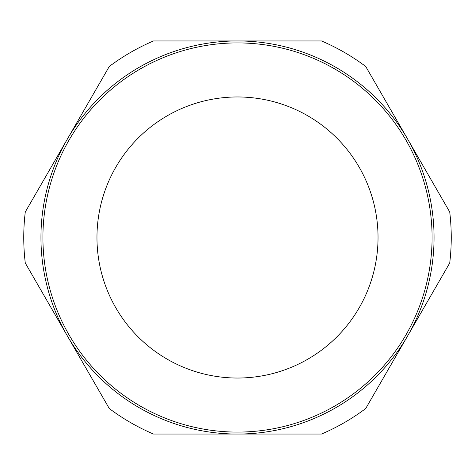 <?xml version="1.0" encoding="UTF-8"?>
<svg xmlns="http://www.w3.org/2000/svg" width="475" height="475" viewBox="0 0 475 475"><rect width="100%" height="100%" fill="white"/><g stroke="black" fill="none" stroke-linecap="round" stroke-linejoin="round"><path stroke-width="0.71" d="M67.284 335.777A196.549 196.549 0 0 1 237.5 40.951A196.549 196.549 0 0 1 407.716 335.777A196.549 196.549 0 0 1 237.5 434.049L321.504 434.049A213.75 213.75 0 0 0 365.72 408.524L449.718 263.025A213.75 213.75 0 0 0 449.718 211.975L365.72 66.476A213.75 213.75 0 0 0 321.504 40.951L153.496 40.951A213.75 213.75 0 0 0 109.28 66.476L25.282 211.975A213.75 213.75 0 0 0 25.282 263.025L109.28 408.524A213.75 213.75 0 0 0 153.496 434.049L237.5 434.049A196.549 196.549 0 0 1 67.284 335.777M432.084 237.5A194.584 194.584 0 0 1 237.5 432.084A194.584 194.584 0 0 1 42.916 237.5A194.584 194.584 0 0 1 237.5 42.916A194.584 194.584 0 0 1 432.084 237.5M42.916 237.5A194.584 194.584 0 0 1 237.5 42.916A194.584 194.584 0 0 0 42.916 237.5A194.584 194.584 0 0 0 237.5 432.084M237.5 96.965A140.535 140.535 0 0 1 378.035 237.5A140.535 140.535 0 0 1 237.5 378.035A140.535 140.535 0 0 1 96.965 237.5A140.535 140.535 0 0 1 237.5 96.965"/></g></svg>
